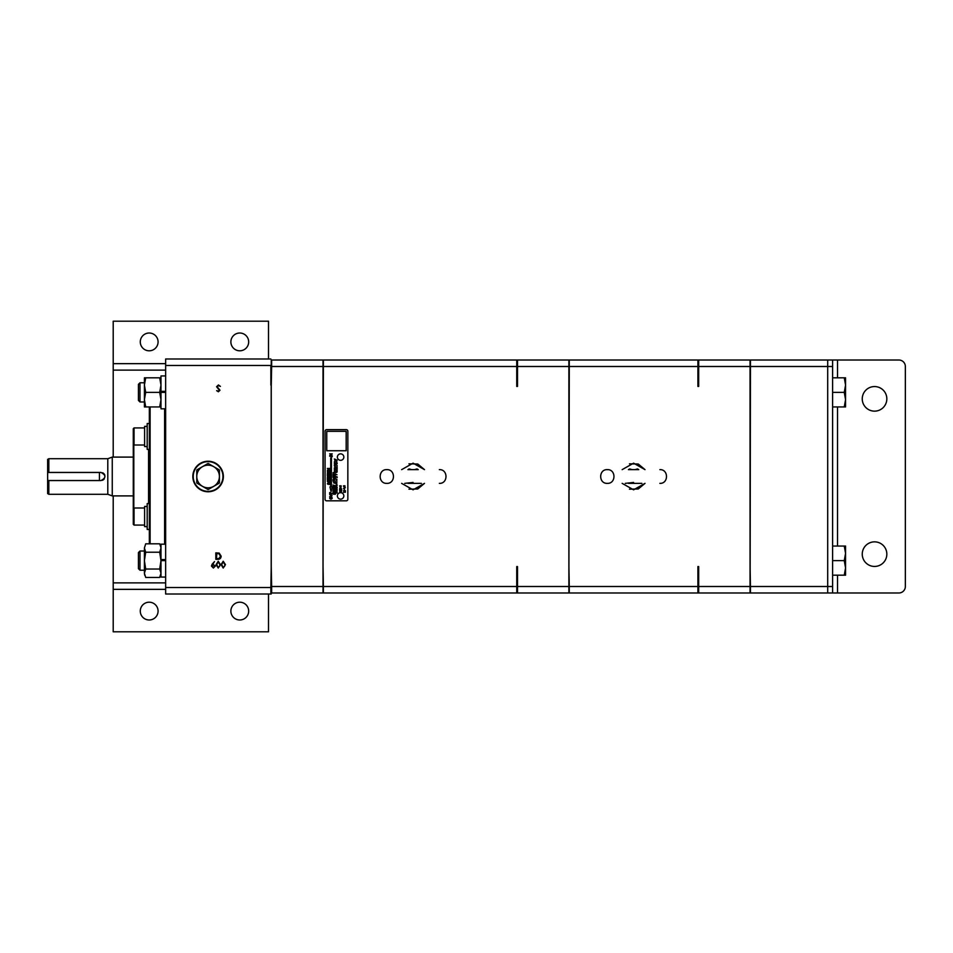<?xml version="1.0" encoding="UTF-8"?>
<svg xmlns="http://www.w3.org/2000/svg" width="953" height="953" viewBox="0 0 953 953"><rect width="100%" height="100%" fill="white"/><g stroke="black" fill="none" stroke-linecap="round" stroke-linejoin="round"><path stroke-width="1.43" d="M134.051 525.079L133.277 524.305L133.277 508.771L134.051 507.997L134.051 525.079L144.606 525.079M144.403 401.975L139.984 401.975L139.984 382.784L144.403 382.784L144.403 401.975M139.984 401.975L138.435 400.427L138.435 384.333L139.984 382.784M139.984 570.216L138.435 568.667L139.984 570.216L144.403 570.216L139.984 570.216L139.984 551.025L144.403 551.025M138.435 568.667L138.435 552.573L139.984 551.025M48.817 494.285L47.65 493.606L47.65 480.562L48.817 480.562L48.817 494.285L107.796 494.285L112.263 495.905L133.039 495.905M48.817 458.715L48.817 472.438L47.65 472.438L47.65 480.526L99.422 480.526L99.422 472.474L47.65 472.474L47.65 459.394L48.817 458.715L107.796 458.715L107.796 494.285M48.817 480.562L100.97 480.562C106.2 477.858 106.2 475.154 100.97 472.438L48.817 472.438M107.796 458.715L112.263 457.095L112.263 495.905M112.263 457.095L133.039 457.095M335.242 464.981L334.563 464.611L335.242 464.981M337.017 491.855L336.421 491.522L337.017 491.855M344.438 490.14L344.438 489.258L344.438 490.14M343.795 488.365L345.034 487.865L343.795 488.365M340.483 488.579L340.018 487.972L340.483 488.579M330.941 498.729L330.941 497.442L330.941 498.729M328.416 483.969L327.808 483.159L328.416 483.969M328.618 481.706L328.606 480.419L328.618 481.706M328.618 472.45L328.606 471.163L328.618 472.45M333.729 482.909L335.349 483.362L333.729 482.909M335.337 482.004C334.848 480.467 334.074 479.967 333.014 480.503C333.276 482.099 334.05 482.599 335.337 482.004M335.337 474.272C334.848 472.724 334.074 472.223 333.014 472.771C333.276 474.368 334.05 474.868 335.337 474.272M333.169 477.572C334.193 479.752 334.92 478.132 333.014 479.573L333.014 479.573C335.909 479.609 335.956 478.942 333.169 477.572M334.455 470.008L334.348 470.687L334.455 470.008M334.777 466.72L335.003 467.566L334.777 466.72M334.432 464.48L335.42 465.183L334.432 464.48M334.372 462.813L335.42 463.325M334.336 461.788L335.039 461.657L334.336 461.788M334.777 460.502L335.003 461.347L334.777 460.502M334.694 459.596L335.42 460.251M334.36 458.989L335.42 459.358L334.36 458.989M336.218 493.106L336.838 492.999L336.218 493.106M336.302 491.414L337.171 492.034L336.302 491.414M336.54 489.711L337.171 490.307L336.54 489.711M336.504 485.97L336.862 486.626L336.504 485.97M336.326 483.183L336.23 483.779L336.326 483.183M336.504 482.48L336.862 483.135L336.504 482.48M336.266 480.372L336.921 480.586L336.266 480.372M336.23 479.037L336.957 479.359L336.23 479.037M337.183 477.536L336.457 477.215L337.183 477.536M337.183 476.929L336.457 476.607M336.23 465.1L337.171 465.433L336.23 465.1M336.326 464.111L336.23 464.707L336.326 464.111M336.23 462.681L337.171 463.015L336.23 462.681M336.218 461.86L336.838 461.752L336.218 461.86M336.6 460.716L336.802 461.466L336.6 460.716M344.426 488.925L344.45 490.461L344.426 488.925M345.308 487.686L343.473 488.686L345.308 487.686M340.209 490.902C338.351 493.309 342.365 490.271 340.96 492.248C343.056 489.83 338.934 492.498 340.209 490.902M340.626 487.686C339.173 488.424 339.494 488.841 341.591 488.925L340.626 487.686M330.929 496.966C329.238 497.74 329.25 498.49 330.965 499.217C332.668 498.443 332.657 497.692 330.929 496.966M329.941 494.75C330.929 495.369 332.49 495.846 329.667 496.596C332.752 496.072 332.847 495.453 329.941 494.75M328.618 482.766C326.665 483.755 327.093 484.315 329.905 484.446C327.892 483.767 331.096 482.099 328.618 482.766M328.594 479.943C326.903 480.717 326.915 481.468 328.63 482.194C330.334 481.42 330.322 480.669 328.594 479.943M328.594 470.675C326.903 471.449 326.915 472.2 328.63 472.926C330.334 472.164 330.322 471.413 328.594 470.675M337.374 457.083A3.24 3.24 0 0 0 340.602 460.323A3.24 3.24 0 0 0 343.842 457.083A3.24 3.24 0 0 0 340.602 453.854A3.24 3.24 0 0 0 337.374 457.083M337.374 495.917A3.24 3.24 0 0 0 340.602 499.146A3.24 3.24 0 0 0 343.842 495.917A3.24 3.24 0 0 0 340.602 492.677A3.24 3.24 0 0 0 337.374 495.917M133.277 514.799L133.277 438.201M133.813 444.765L133.813 508.235M147.191 426.372L144.606 426.372L144.606 446.564L147.191 446.564M147.191 506.436L144.606 506.436L144.606 526.628L147.191 526.628M149.335 423.525L147.191 423.525L147.191 449.411L149.335 449.411M149.335 503.589L147.191 503.589L147.191 529.475L149.335 529.475L147.191 529.475M149.335 543.806L149.335 406.943M150.121 406.943L150.121 543.806M164.607 544.187L164.607 408.813M165.643 392.374L160.986 392.374L160.986 408.813L165.643 408.813M160.986 391.766L165.643 391.766M165.381 544.187L165.381 408.813M160.986 560.007L165.643 560.007M165.643 560.626L160.986 560.626L160.986 577.053L165.643 577.053M208.099 461.228A15.272 15.272 0 0 0 192.828 476.5A15.272 15.272 0 0 0 208.099 491.772A15.272 15.272 0 0 0 223.371 476.5A15.272 15.272 0 0 0 208.099 461.228M874.544 566.439A12.294 12.294 0 0 1 862.251 554.146A12.294 12.294 0 0 1 874.544 541.852A12.294 12.294 0 0 1 886.838 554.146A12.294 12.294 0 0 1 874.544 566.439M874.544 411.148A12.294 12.294 0 0 1 862.251 398.854A12.294 12.294 0 0 1 874.544 386.561A12.294 12.294 0 0 1 886.838 398.854A12.294 12.294 0 0 1 874.544 411.148M134.051 445.003L133.277 444.229L133.277 428.695L134.051 427.921L134.051 445.003L144.606 445.003M134.051 427.921L144.606 427.921M239.775 602.201A8.899 8.899 0 0 0 230.876 611.087A8.899 8.899 0 0 0 239.775 619.986A8.899 8.899 0 0 0 248.673 611.087A8.899 8.899 0 0 0 239.775 602.201M149.18 602.201A8.899 8.899 0 0 0 140.282 611.087A8.899 8.899 0 0 0 149.18 619.986A8.899 8.899 0 0 0 158.079 611.087A8.899 8.899 0 0 0 149.18 602.201M239.775 333.014A8.899 8.899 0 0 0 230.876 341.913A8.899 8.899 0 0 0 239.775 350.799A8.899 8.899 0 0 0 248.673 341.913A8.899 8.899 0 0 0 239.775 333.014M149.18 333.014A8.899 8.899 0 0 0 140.282 341.913A8.899 8.899 0 0 0 149.18 350.799A8.899 8.899 0 0 0 158.079 341.913A8.899 8.899 0 0 0 149.18 333.014M271.2 385.107L271.2 594.005L165.643 594.005L165.643 365.464L270.866 365.464L270.866 385.107L270.866 365.464M271.248 592.98L271.248 360.02L323.007 360.02L323.007 592.98L271.248 592.98M323.055 566.558L323.389 366.5L516.74 366.5L516.74 386.441L517.515 386.441L517.515 366.5L568.881 366.5L568.881 592.98L323.055 592.98L323.055 566.558L323.389 586.5L516.74 586.5L516.74 566.558L517.515 566.558L517.515 586.5L568.881 586.5M568.881 366.5L568.881 360.02L323.055 360.02L323.055 386.441M165.643 370.121L113.204 370.121L113.204 457.095M113.204 495.905L113.204 582.879L165.643 582.879M268.508 594.005L268.508 631.803L113.204 631.803L113.204 582.879M268.508 358.995L268.508 321.197L113.204 321.197L113.204 363.653L165.643 363.653M113.204 370.121L113.204 363.653M102.293 480.336A4.062 4.062 0 0 0 103.115 479.943M103.222 479.871A4.062 4.062 0 0 0 104.294 478.823M104.806 475.178A4.062 4.062 0 0 0 104.413 474.356M104.342 474.249A4.062 4.062 0 0 0 102.626 472.795M832.612 360.02L832.612 366.5L827.704 366.5L827.704 592.98L750.106 592.98L750.44 366.5L827.704 366.5L827.704 360.02L837.532 360.02L837.532 377.817M750.106 566.558L750.44 586.5L832.612 586.5L832.612 366.5M832.612 586.5L832.612 592.98L827.704 592.98M837.532 575.183L837.532 592.98L898.882 592.98A6.468 6.468 0 0 0 905.35 586.5L905.35 366.5A6.468 6.468 0 0 0 898.882 360.02L837.532 360.02M837.532 592.98L832.612 592.98M827.704 360.02L750.106 360.02L750.106 386.441M165.643 587.536L270.866 587.536L271.2 567.893M212.162 564.188L214.532 561.579L212.829 564.2L215.414 566.046L213.389 568.036L211.435 566.058L212.162 564.188M223.216 568.036L221.06 564.641L223.216 561.234L225.456 564.641L223.216 568.036M218.428 384.964L220.393 386.382L218.428 385.631L217.153 386.727L219.976 390.253L218.38 391.766L216.665 390.67L218.451 391.099L219.393 390.289L216.581 386.715L218.428 384.964M218.237 568.036L216.081 564.641L218.237 561.234L220.477 564.641L218.237 568.036M217.832 559.328L215.831 559.328L215.831 552.859L219.19 553.085L221.144 556.171C221.013 558.255 219.917 559.304 217.832 559.328M270.866 358.995L165.643 358.995L165.643 365.464M270.866 594.005L270.866 587.536M160.986 544.223L160.986 560.626L159.687 552.216L145.702 552.216L144.403 548.011L144.403 560.626L145.702 552.216M165.643 559.59L160.986 559.59M165.643 375.947L160.986 375.947L160.986 392.374M165.643 391.349L160.986 391.349M213.424 567.369L214.83 566.082L213.377 564.795L212.019 566.082L213.424 567.369M224.872 564.629L223.24 561.901L221.632 564.629L223.24 567.369L224.622 566.261L224.872 564.629M219.893 564.629L218.261 561.901L216.665 564.629L218.261 567.369L219.655 566.261L219.893 564.629M216.867 553.514L216.414 558.661L218.999 558.494L220.56 556.171L218.856 553.705L216.867 553.514M323.007 586.5L271.641 586.5L271.248 566.558M323.007 366.5L271.641 366.5L271.248 386.441M271.641 586.5L271.641 592.98M271.641 360.02L271.641 366.5M401.642 469.638L413.078 463.17L424.502 469.638L417.748 464.016L408.956 463.825M408.956 489.175L417.748 488.984L424.502 483.362L413.078 489.83L401.642 483.362M325.068 431.209L325.068 499.277A1.549 1.549 0 0 0 326.629 500.825L346.296 500.825A1.549 1.549 0 0 0 347.845 499.277L347.845 431.209A1.549 1.549 0 0 0 346.296 429.648L326.629 429.648A1.549 1.549 0 0 0 325.068 431.209M516.74 366.5L516.74 360.02M323.389 360.02L323.389 366.5M323.389 586.5L323.389 592.98M516.74 592.98L516.74 586.5M346.165 450.745L346.165 431.328L326.76 431.328L326.76 450.745L346.165 450.745M330.715 486.9L329.952 486.9L331.072 491.688L332.204 486.9L331.43 486.9L331.43 457.881L330.715 457.881L330.715 486.9M329.905 470.305L328.225 469.865L329.905 468.459L327.332 468.459L329.047 468.9L327.332 470.305L329.905 470.305M329.905 473.748L327.332 473.284L329.905 473.748M329.905 475.202L327.332 474.046L327.332 475.892L329.905 475.202M329.905 475.726L327.332 477.155L329.905 478.061L329.905 475.726M329.905 479.049L327.332 477.894L327.332 479.74L329.905 479.049M332.24 493.725L329.667 492.57L329.667 494.416L332.24 493.725M332.24 455.713L330.56 455.272L332.24 453.866L329.667 453.866L331.382 454.307L329.667 455.713L332.24 455.713M332.24 456.642L329.667 456.165L332.24 456.642M341.114 486.923L341.114 485.78L339.625 485.851L340.138 487.078L341.114 486.923M341.591 490.545L341.591 489.223L341.269 490.199L340.745 489.33L339.983 490.199L339.661 489.258L339.661 490.545L341.591 490.545M344.926 486.816L344.926 485.78L343.437 485.839L343.95 486.971L344.926 486.816M345.403 492.248L343.878 491.951L345.403 491.641L343.878 491.009L345.403 490.712L343.473 490.712L344.783 491.486L343.473 492.248L345.403 492.248M337.171 460.228L336.23 459.775L336.885 460.251L336.23 460.502L337.171 460.228M337.171 463.634L336.23 463.182L336.885 463.67L336.23 463.908L337.171 463.634M337.171 466.613L336.23 467.065L337.171 466.613M337.171 467.554L336.23 467.232L337.171 467.554M337.171 468.316L336.23 467.506L337.171 468.316M337.171 468.65L336.23 468.328L337.171 468.65M337.171 468.971L336.23 468.554L336.945 469.031L336.23 469.281L337.171 468.971M337.171 469.9L336.23 469.531L336.885 469.924L336.23 470.544L337.171 469.9M337.171 470.925L336.23 470.544L336.885 470.961L336.23 471.568L337.171 470.925M337.171 471.949L336.23 471.568L336.885 471.973L336.23 472.593L337.171 471.949M336.981 474.701L336.23 474.427L336.981 474.701M336.957 481.92L336.23 482.051L336.957 481.92M336.957 484.481L336.23 484.612L336.957 484.481M337.171 485.315L336.23 484.994L337.171 485.315M337.171 487.317L336.23 486.995L337.171 487.317M337.171 487.984L336.23 487.662L337.171 487.984M336.957 488.27L336.23 488.389L336.957 488.27M337.171 489.365L336.23 488.663L337.171 489.365M336.957 490.747L336.23 490.866L336.957 490.747M337.171 492.761L336.23 492.034L337.171 492.761M335.42 464.302L334.348 463.468L335.42 464.302M335.42 465.564L334.348 465.195L335.42 465.564M335.42 466.648L334.348 465.862L335.42 466.648M335.42 468.352L334.348 467.911L334.348 468.614L335.42 468.352M335.42 469.102L334.348 468.733L335.42 469.102M335.42 469.281L334.348 469.102L335.063 469.388L334.348 469.793L335.42 469.972L334.706 469.686L335.42 469.281M335.182 471.485L334.348 471.628L335.42 472.116L335.182 471.485M333.014 477.334L335.337 477.965L333.669 476.762L335.337 476.834L333.693 475.19L335.337 475.618L335.337 474.88L333.014 474.249L333.014 475.535L334.253 476.155L333.014 476.107L333.014 477.334M333.014 487.317L335.349 487.972L335.349 487.209L333.872 486.84L335.337 486.733L335.337 485.708L333.014 485.041L334.42 486.185L333.014 486.244L333.014 487.317M333.014 488.389L335.349 489.02L335.349 488.186L333.014 487.555L333.014 488.389M333.014 491.879L335.349 492.51L335.349 491.688L333.014 491.045L333.014 491.879M333.014 490.819L335.349 491.45L335.349 490.604L334.122 490.247L335.349 490.056L335.349 489.151L333.014 488.52L333.943 490.211L333.014 489.973L333.014 490.819M333.014 494.119L335.349 494.297L335.349 493.094L333.014 491.998L333.014 492.832L334.586 493.511L333.014 493.32L333.014 494.119M517.515 586.5L517.515 592.98M517.515 360.02L517.515 366.5M568.929 566.558L569.275 366.5L697.906 366.5L697.906 386.441L698.68 386.441L698.68 366.5L750.047 366.5L750.047 592.98L568.929 592.98L568.929 566.558L569.275 586.5L697.906 586.5L697.906 566.558L698.68 566.558L698.68 586.5L750.047 586.5M750.047 366.5L750.047 360.02L568.929 360.02L568.929 386.441M328.88 477.227L328.88 476.595L327.927 476.917L328.88 477.227M622.154 469.638L633.59 463.17L645.014 469.638L638.26 464.016L629.468 463.825M629.468 489.175L638.26 488.984L645.014 483.362L633.59 489.83L622.154 483.362M697.906 366.5L697.906 360.02M569.275 360.02L569.275 366.5M569.275 586.5L569.275 592.98M697.906 592.98L697.906 586.5M698.68 586.5L698.68 592.98M698.68 360.02L698.68 366.5M750.44 586.5L750.44 592.98M750.44 360.02L750.44 366.5M196.771 476.5A11.329 11.329 0 0 1 213.758 466.696A11.329 11.329 0 0 1 213.758 486.304A11.329 11.329 0 0 1 196.771 476.5L196.771 482.778A12.949 12.949 0 0 0 196.997 483.171L207.861 489.449A12.949 12.949 0 0 0 208.326 489.449L219.19 483.171A12.949 12.949 0 0 0 219.416 482.778L219.416 470.222A12.949 12.949 0 0 0 219.19 469.829L208.326 463.551A12.949 12.949 0 0 0 207.861 463.551L196.997 469.829A12.949 12.949 0 0 0 196.771 470.222L196.771 476.5M421.357 483.362L414.543 483.362M413.078 482.432L404.787 483.362M414.543 469.638L416.997 468.924L418.236 469.638L407.92 469.638L409.147 468.924L411.613 469.638M418.236 483.362L407.92 483.362M641.869 483.362L635.055 483.362M633.59 482.432L625.299 483.362M635.055 469.638L637.509 468.924L638.748 469.638L628.432 469.638L629.659 468.924L632.125 469.638M638.748 483.362L628.432 483.362M845.561 553.336L845.561 546.057L844.263 546.057L845.561 553.336L844.263 560.626L845.561 567.905L845.561 553.336M845.561 575.183L845.561 567.905L844.263 575.183L845.561 575.183M844.263 575.183L832.612 575.183M844.263 560.626L832.612 560.626M844.263 546.057L832.612 546.057M844.263 392.374L845.561 399.664L845.561 377.817L844.263 377.817L845.561 385.095L844.263 392.374L832.612 392.374M844.263 377.817L832.612 377.817M844.263 406.943L845.561 406.943L845.561 399.664L844.263 406.943L832.612 406.943M160.986 575.183L159.687 577.435L160.64 575.326M160.974 547.677L159.687 543.806L145.702 543.806L144.403 548.011L145.702 543.806M145.702 577.435L144.403 573.229L145.702 577.435L159.687 577.435L160.986 573.229L160.628 571.073M145.69 569.06L144.403 560.626L144.403 573.229L145.702 569.024L159.687 569.024L160.986 560.626M159.687 552.216L160.986 548.011L160.64 545.878M160.986 573.229L159.687 569.024M144.403 573.229L144.725 575.267M144.403 377.817L144.403 385.095L145.702 377.817L144.403 377.817M160.986 406.943L144.403 406.943L144.403 399.664L145.702 392.374L144.403 385.095M159.687 406.943L160.986 399.664L159.687 392.374L145.702 392.374M159.687 392.374L160.986 385.095L159.687 377.817L145.702 377.817M145.702 406.943L144.403 399.664M159.687 377.817L160.986 377.817M148.561 503.589L148.561 449.411M208.099 461.645A14.855 14.855 0 0 0 193.233 476.5A14.855 14.855 0 0 0 208.099 491.355A14.855 14.855 0 0 0 222.954 476.5A14.855 14.855 0 0 0 208.099 461.645M165.643 589.347L113.204 589.347M837.532 406.943L837.532 546.057M160.986 544.187L165.643 544.187M386.811 469.638C377.96 469.221 377.96 483.779 386.811 483.362C395.65 483.779 395.65 469.221 386.811 469.638M439.345 483.362L439.345 483.362C448.196 483.779 448.196 469.221 439.345 469.638L439.345 469.638M607.323 469.638C598.472 469.221 598.472 483.779 607.323 483.362C616.162 483.779 616.162 469.221 607.323 469.638M659.857 483.362L659.857 483.362C668.708 483.779 668.708 469.221 659.857 469.638L659.857 469.638M160.986 546.057L159.687 543.806M134.051 507.997L144.606 507.997"/></g></svg>

